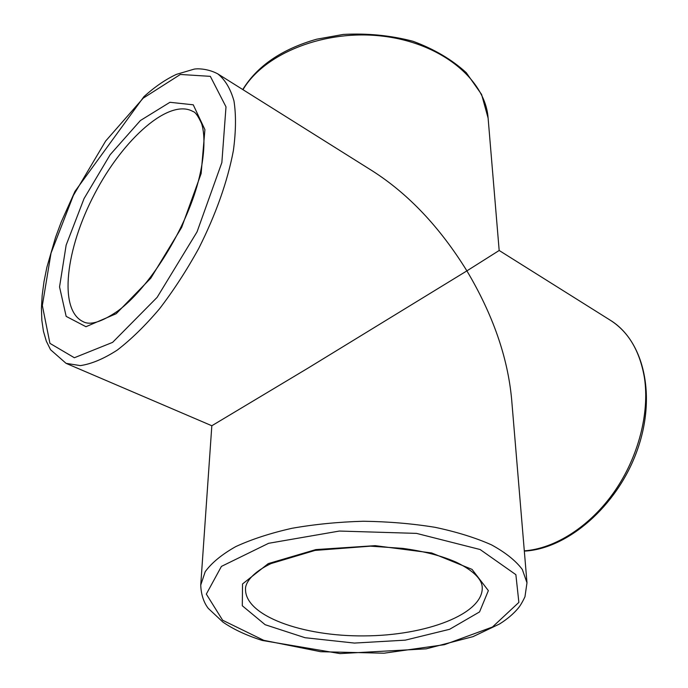 <?xml version="1.0" encoding="UTF-8"?>
<svg xmlns="http://www.w3.org/2000/svg" width="688" height="688" viewBox="0 0 688 688"><rect width="100%" height="100%" fill="white"/><g stroke="black" fill="none" stroke-linecap="round" stroke-linejoin="round"><path stroke-width="1.03" d="M524.316 550.856C554.967 548.646 589.9 526.544 614.186 491.911C638.412 457.253 649.833 412.766 644.398 377.557C639.763 350.837 628.402 331.736 610.342 320.255L499.178 250.484L466.894 270.874C492.857 314.545 507.778 357.373 511.64 399.375L526.982 582.805L522.312 569.466C515.708 560.668 505.422 552.464 491.447 544.836C475.485 537.741 456.694 531.901 435.083 527.318C412.258 523.611 388.367 521.59 363.419 521.255C338.479 521.943 314.622 524.29 291.85 528.315C270.307 533.2 251.602 539.306 235.735 546.616C221.871 554.442 211.698 562.793 205.222 571.676L200.733 585.084C201.223 598.5 206.34 605.965 208.301 608.407L222.895 622.072C233.473 629.365 246.596 635.488 262.257 640.451L340.018 653.6L426.242 648.827L473.017 636.641L499.583 623.964C507.185 619.191 513.394 613.945 518.21 608.209C520.283 605.75 522.536 601.923 524.97 596.737L526.982 582.805M200.733 585.084L211.827 425.752L307.708 368.304L466.894 270.874C439.907 227.264 408.457 193.973 372.526 170.994L217.726 73.831C207.114 68.198 196.527 68.594 194.197 69.118L176.472 74.356C165.817 79.283 154.972 86.697 143.955 96.612L74.983 191.367L61.266 221.923L55.582 237.24L46.896 267.202L44.015 281.555L42.174 295.281L41.435 308.241L41.839 320.298L43.447 331.315L46.32 341.171L50.551 349.728L66.074 363.35L80.358 365.612C91.435 363.986 103.707 358.826 117.192 350.14C131.124 339.442 145.245 325.648 159.564 308.757C173.651 290.37 186.723 270.246 198.763 248.377C215.937 214.192 227.47 181.641 233.361 150.724C235.958 131.563 236.165 114.973 233.972 100.947C230.497 88.683 225.079 79.645 217.726 73.831M482.236 587.277C483.526 614.092 425.889 635.686 364.219 635.893C302.557 636.546 244.627 615.76 245.539 588.928C245.212 586.511 247.233 575.039 271.072 563.558L315.061 550.417L370.514 546.16L402.781 548.388C424.212 551.294 442.083 555.93 456.402 562.285C481.583 574.635 482.013 584.602 482.236 587.277M268.26 563.61L242.537 583.957L242.296 605.758L265.138 624.704L305.042 637.716L354.432 643.074L405.292 640.15L449.608 629.296L479.553 611.916L488.36 590.631L472.02 569.38L431.66 552.963L375.158 545.661L315.887 549.583L268.26 563.61M263.771 640.33L222.637 620.241L206.323 594.097L221.424 566.396L268.621 543.296L339.382 531.05L416.489 533.381L480.121 549.523L515.871 574.661L518.872 602.387L492.453 627.017L444.414 644.682L384.042 653.204L320.711 651.717L263.771 640.33M83.085 321.631C58.162 309.901 65.747 248.506 94.643 193.835C123.126 138.959 169.274 97.756 193.113 111.568C195.289 112.015 198.11 116.014 201.593 123.548C205.652 136.043 204.706 159.496 196.914 186.422C182.939 234.591 147.567 289.347 117.596 311.148C101.523 322.087 90.016 325.579 83.085 321.631M116.203 313.702L150.818 278.158L181.675 227.367L201.137 173.557L204.912 129.662L193.251 104.8L169.945 102.297L140.404 120.52L110.157 154.705L84.065 198.565L66.151 245.109L59.546 286.905L66.16 316.377L85.974 326.714L116.203 313.702M143.207 98.16L180.359 74.459L210.339 76.351L225.999 106.855L221.854 162.583L197.035 231.89L157.139 297.345L112.608 342.366L74.364 357.743L49.94 343.364L42.338 305.515L51.024 253.132L73.384 195.418L105.651 141.04L143.207 98.16M242.976 89.681C264.312 53.277 325.183 28.844 383.646 36.275C442.186 43.473 485.496 80.118 488.11 118.112L481.6 94.471L466.249 72.661C451.887 59.555 434.154 49.097 413.041 41.289C390.578 35.398 367.332 33.119 343.286 34.434L316.704 39.19C281.951 49.089 257.303 65.876 242.761 89.543M610.342 320.255C644.174 340.99 656.937 396.727 636.77 451.56C616.775 506.488 567.454 548.981 524.333 551.114M211.827 425.752L66.074 363.35M499.178 250.492L488.11 118.112"/></g></svg>
